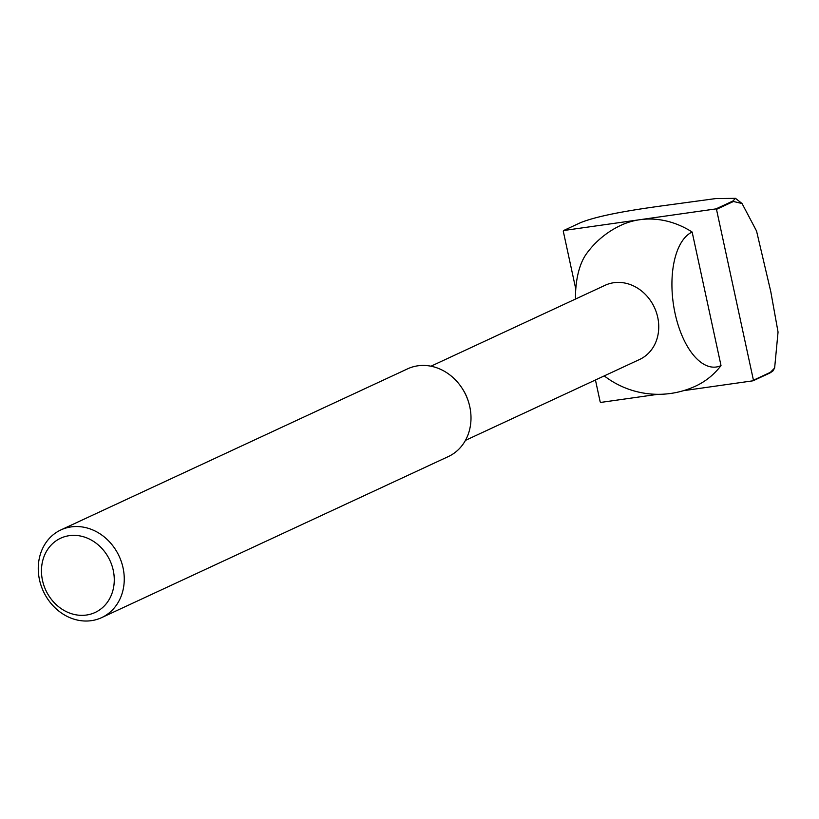 <?xml version="1.0" encoding="UTF-8"?>
<svg xmlns="http://www.w3.org/2000/svg" width="819" height="819" viewBox="0 0 819 819"><rect width="100%" height="100%" fill="white"/><g stroke="black" fill="none" stroke-linecap="round" stroke-linejoin="round"><path stroke-width="1.23" d="M430.968 366.206L605.139 285.278A40.899 35.319 65.1 0 1 613.8 282.719A40.899 35.319 65.1 0 1 657.729 317.352A40.899 35.319 65.1 0 1 639.608 359.469L465.438 440.387M60.882 529.924L407.627 368.826A48.352 41.759 65.1 0 1 417.864 365.806A48.352 41.759 65.1 0 1 462.397 388.728A48.352 41.759 65.1 0 1 468.488 401.842A48.352 41.759 65.1 0 1 448.372 456.541L101.638 617.628A48.352 41.759 65.1 0 1 91.4 620.659A48.352 41.759 65.1 0 1 41.104 585.636A48.352 41.759 65.1 0 1 60.882 529.924A48.352 41.759 65.1 0 1 71.13 526.904A48.352 41.759 65.1 0 1 121.417 561.916A48.352 41.759 65.1 0 1 101.638 617.628M86.445 615.038A40.94 35.35 65.1 0 1 42.486 580.374A40.94 35.35 65.1 0 1 69.287 535.667A40.94 35.35 65.1 0 1 113.247 570.331A40.94 35.35 65.1 0 1 86.445 615.038M721.017 365.591A68.878 33.599 -98.1 0 1 675.081 313.452A68.878 33.599 -98.1 0 1 692.147 232.043L721.017 365.591A88.657 76.556 65.1 0 1 695.7 386.066A88.657 88.657 0 0 1 604.248 375.901M692.147 232.043A88.657 76.556 65.1 0 0 639.762 219.717L563.605 230.528L580.558 222.655C600.532 214.65 637.684 209.244 662.069 205.856L715.683 198.577L735.493 198.341L732.882 201.034L715.929 208.906L639.762 219.717A88.657 76.556 65.1 0 0 620.997 225.266A88.657 88.657 0 0 0 586.414 253.849A68.878 33.599 81.9 0 0 575.47 299.068M683.496 390.673L753.091 380.794L770.044 372.921L772.819 371.079L774.631 368.048L770.392 372.338L753.439 380.221A125 107.944 65.1 0 1 753.091 380.794M753.439 380.221L716.492 209.357L733.445 201.484L742.055 203.522L756.551 231.03L770.771 291.564L778.05 332.053L774.631 368.048M715.929 208.906A125 107.944 65.1 0 1 716.492 209.357M563.605 230.528A125 107.944 65.1 0 0 563.257 231.112L575.777 289.046M595.444 379.985L600.194 401.965A125 107.944 65.1 0 0 600.767 402.416L657.852 394.318M462.397 388.728L463.001 389.68A40.899 35.319 65.1 0 1 468.151 400.778L468.488 401.842M770.392 372.338A125 107.944 65.1 0 1 770.044 372.921M732.882 201.034A125 107.944 65.1 0 1 733.445 201.484M742.055 203.522L735.493 198.341"/></g></svg>

